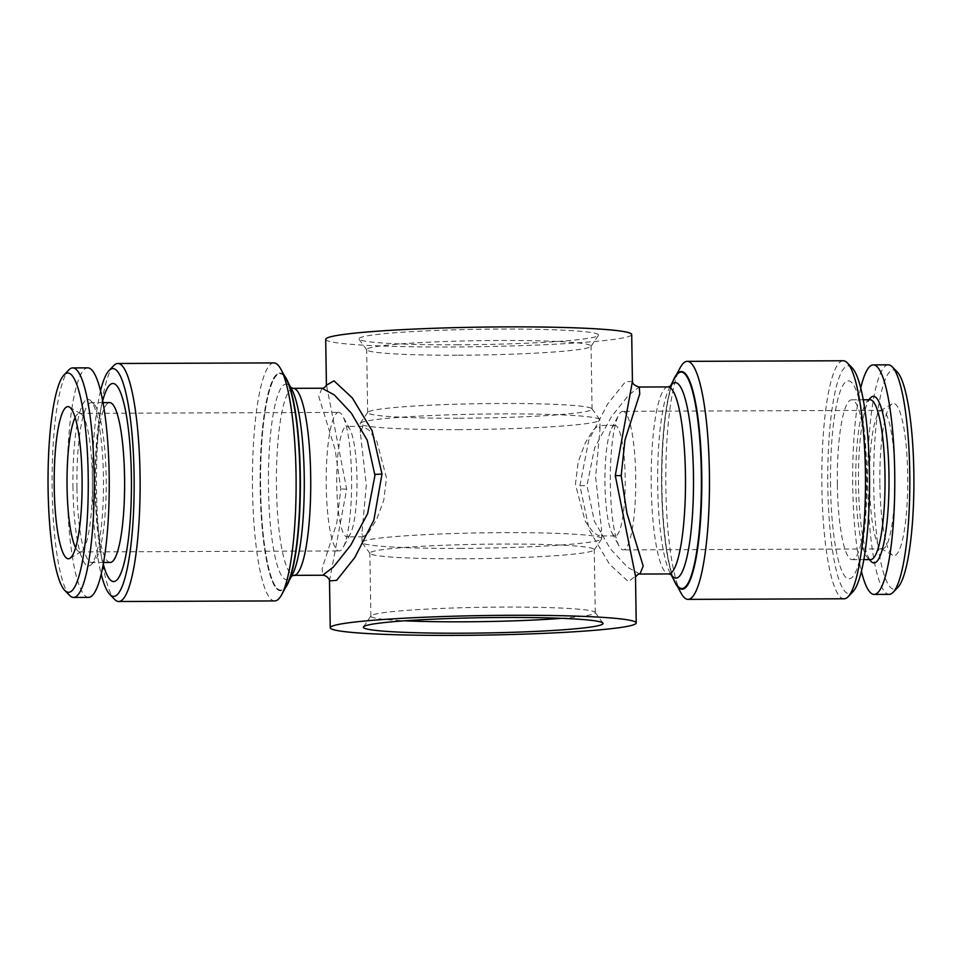 <?xml version="1.0" encoding="UTF-8"?>
<svg xmlns="http://www.w3.org/2000/svg" width="962" height="962" viewBox="0 0 962 962"><rect width="100%" height="100%" fill="white"/><g stroke="black" fill="none" stroke-linecap="round" stroke-linejoin="round"><path stroke-width="0.72" stroke-dasharray="4.81 3.61" d="M386.508 477.898L376.779 441.209L369.047 430.242L362.987 426.322L360.317 432.455L366.306 485.161L361.916 533.585L363.395 536.832L368.867 532.154L376.719 519.24L383.766 500.276L386.508 477.898M347.727 536.784A55.255 10.137 -90.2 0 0 350.336 533.922A55.255 10.137 -90.2 0 0 356.998 481.601A55.255 10.137 -90.2 0 0 349.94 429.341A55.255 10.137 -90.2 0 0 346.657 426.382A55.255 10.137 -90.2 0 0 345.995 426.503A55.255 10.137 -90.2 0 0 336.76 485.269A55.255 10.137 -90.2 0 0 347.066 536.904A55.255 10.137 -90.2 0 0 347.727 536.784M459.992 548.388A119.865 7.66 179.1 0 0 601.635 538.973A119.865 7.66 179.1 0 0 601.743 538.636A119.865 7.66 179.1 0 0 481.782 532.864A119.865 7.66 179.1 0 0 362.049 542.4A119.865 7.66 179.1 0 0 362.181 542.736A119.865 7.66 179.1 0 0 459.992 548.388M458.116 429.629A119.865 7.66 179.1 0 0 599.879 419.877A119.865 7.66 179.1 0 0 599.759 419.54A119.865 7.66 179.1 0 0 479.918 414.105A119.865 7.66 179.1 0 0 360.293 423.292A119.865 7.66 179.1 0 0 360.185 423.641A119.865 7.66 179.1 0 0 458.116 429.629M595.622 477.116L601.611 529.822L598.953 535.954L592.893 532.034L585.149 521.067L575.432 484.367L578.162 462L585.209 443.037L593.061 430.122L598.532 425.445L600.023 428.691L595.622 477.116M321.969 388.227L318.747 396.38L335.149 449.591L340.788 488.961L336.772 523.087L322.15 568.506L322.679 575.24M329.497 580.928L346.693 489.261L326.503 385.016M326.431 386.015L326.443 385.185M639.958 574.049L627.513 567.255L610.341 548.809L594.384 521.332L586.964 485.594L594.636 447.787L611.435 416.678L628.655 395.093L639.261 387.037M632.431 381.349L625.432 381.794L607.683 403.896L588.696 440.488L579.906 485.714L589.405 530.495L609.619 564.345L628.378 581.649L635.497 576.118L635.509 577.032M325.697 339.333A153.018 9.776 179.1 0 0 450.733 346.981A153.018 9.776 179.1 0 0 631.697 334.535M284.475 375.829A108.814 19.962 -90.2 0 0 279.99 373.076A108.814 19.962 -90.2 0 0 260.449 481.962A108.814 19.962 -90.2 0 0 280.82 590.704A108.814 19.962 -90.2 0 0 285.281 587.914M300.192 474.783A108.237 19.853 -90.2 0 0 286.435 379.449A108.237 19.853 -90.2 0 0 260.558 481.962A108.237 19.853 -90.2 0 0 287.205 584.295A108.237 19.853 -90.2 0 0 300.192 474.783M675.492 582.828A108.237 19.853 89.8 0 1 661.736 487.493A108.237 19.853 89.8 0 1 674.723 377.982M273.845 362.902A119.011 21.825 -90.2 0 0 252.453 481.998A119.011 21.825 -90.2 0 0 274.735 600.925M286.916 584.836A108.814 19.962 89.8 0 1 280.483 590.704A108.814 19.962 89.8 0 1 260.113 481.974A108.814 19.962 89.8 0 1 279.665 373.088A108.814 19.962 89.8 0 1 286.135 378.896M830.555 486.255A99.038 18.17 89.8 0 1 856.36 390.921A99.038 18.17 89.8 0 1 859.054 562.085A99.038 18.17 89.8 0 1 830.555 486.255M837.373 484.992A79.906 14.658 -90.2 0 0 852.272 559.656A79.906 14.658 -90.2 0 0 866.63 479.689A79.906 14.658 -90.2 0 0 851.671 399.831A79.906 14.658 -90.2 0 0 837.373 484.992M870.081 399.759A79.906 14.658 -90.2 0 0 867.351 401.178A79.906 14.658 -90.2 0 0 855.783 484.92A79.906 14.658 -90.2 0 0 867.952 558.188A79.906 14.658 -90.2 0 0 870.682 559.583M75.132 417.568A69.288 12.71 89.8 0 1 78.644 413.516A69.288 12.71 89.8 0 1 79.461 413.371A69.288 12.71 89.8 0 1 80.832 413.768A69.288 12.71 89.8 0 1 92.436 482.599A69.288 12.71 89.8 0 1 81.349 551.527A69.288 12.71 89.8 0 1 79.99 551.935A69.288 12.71 89.8 0 1 75.613 547.751M337.818 412.542A69.288 12.71 89.8 0 1 338.636 412.385A69.288 12.71 89.8 0 1 342.761 416.089A69.288 12.71 89.8 0 1 351.611 481.625A69.288 12.71 89.8 0 1 343.254 547.222A69.288 12.71 89.8 0 1 339.165 550.949A69.288 12.71 89.8 0 1 326.214 483.97A69.288 12.71 89.8 0 1 337.818 412.542M869.54 484.175A69.288 12.71 -90.2 0 0 881.096 548.508A69.288 12.71 -90.2 0 0 882.467 548.905A69.288 12.71 -90.2 0 0 894.913 479.581A69.288 12.71 -90.2 0 0 881.95 410.341A69.288 12.71 -90.2 0 0 881.12 410.497A69.288 12.71 -90.2 0 0 880.579 410.75A69.288 12.71 -90.2 0 0 869.54 484.175M621.945 411.471A69.288 12.71 89.8 0 1 622.763 411.315A69.288 12.71 89.8 0 1 635.738 480.555A69.288 12.71 89.8 0 1 623.292 549.891A69.288 12.71 89.8 0 1 619.167 546.188A69.288 12.71 89.8 0 1 610.317 480.651A69.288 12.71 89.8 0 1 618.674 415.055A69.288 12.71 89.8 0 1 621.945 411.471M870.574 397.823A83.309 15.284 -90.2 0 0 858.501 485.125A83.309 15.284 -90.2 0 0 871.187 561.519M69.661 595.43A114.767 21.056 89.8 0 1 52.176 490.211A114.767 21.056 89.8 0 1 68.807 369.937M88.636 597.378A114.767 21.056 89.8 0 1 67.22 490.151A114.767 21.056 89.8 0 1 87.77 367.857M72.968 488.083A83.309 15.284 89.8 0 1 90.741 400.757A83.309 15.284 89.8 0 1 103.487 482.563A83.309 15.284 89.8 0 1 91.366 564.453A83.309 15.284 89.8 0 1 72.968 488.083M852.14 367.833A113.913 20.899 -90.2 0 0 827.765 479.834A113.913 20.899 -90.2 0 0 852.981 591.654M879.881 484.583A76.082 13.961 -90.2 0 0 892.568 555.23A76.082 13.961 -90.2 0 0 907.743 479.533A76.082 13.961 -90.2 0 0 892.002 403.944A76.082 13.961 -90.2 0 0 879.881 484.583M681.012 593.013A119.011 21.825 89.8 0 1 665.884 488.179A119.011 21.825 89.8 0 1 680.158 367.761M843.193 360.762A119.011 21.825 -90.2 0 0 821.813 479.858A119.011 21.825 -90.2 0 0 844.095 598.785M102.681 400.901A99.038 18.17 -90.2 0 0 95.166 489.021A99.038 18.17 -90.2 0 0 103.295 564.213M110.257 562.445A79.906 14.658 89.8 0 1 95.346 487.782A79.906 14.658 89.8 0 1 109.656 402.621M681.445 371.572A108.814 19.962 -90.2 0 0 675.011 377.429A108.814 19.962 -90.2 0 0 661.964 487.53A108.814 19.962 -90.2 0 0 675.793 583.381A108.814 19.962 -90.2 0 0 682.262 589.189M672.799 381.613A108.814 19.962 -90.2 0 0 661.567 480.459A108.814 19.962 -90.2 0 0 673.532 579.22M888.335 364.838A114.767 21.056 -90.2 0 0 867.796 487.145A114.767 21.056 -90.2 0 0 889.201 594.36M897.137 371.837A109.668 20.118 -90.2 0 0 873.736 486.784A109.668 20.118 -90.2 0 0 897.943 587.301M561.664 618.326A112.217 7.167 179.1 0 0 595.262 612.674A112.217 7.167 179.1 0 0 595.141 612.361A112.217 7.167 179.1 0 0 482.948 607.275A112.217 7.167 179.1 0 0 370.971 615.872A112.217 7.167 179.1 0 0 370.863 616.197A112.217 7.167 179.1 0 0 404.617 620.791M461.556 558.79A112.217 7.167 179.1 0 0 594.155 549.975A112.217 7.167 179.1 0 0 594.263 549.651A112.217 7.167 179.1 0 0 481.962 544.251A112.217 7.167 179.1 0 0 369.865 553.186A112.217 7.167 179.1 0 0 369.985 553.499A112.217 7.167 179.1 0 0 461.556 558.79M459.355 418.229A112.217 7.167 179.1 0 0 592.063 409.09A112.217 7.167 179.1 0 0 591.943 408.778A112.217 7.167 179.1 0 0 479.749 403.691A112.217 7.167 179.1 0 0 367.773 412.301A112.217 7.167 179.1 0 0 367.664 412.614A112.217 7.167 179.1 0 0 459.355 418.229M458.357 355.206A112.217 7.167 179.1 0 0 590.957 346.392A112.217 7.167 179.1 0 0 591.065 346.079A112.217 7.167 179.1 0 0 478.763 340.668A112.217 7.167 179.1 0 0 366.678 349.603A112.217 7.167 179.1 0 0 366.787 349.915A112.217 7.167 179.1 0 0 458.357 355.206M456.794 344.805A119.865 7.66 179.1 0 0 598.436 335.401A119.865 7.66 179.1 0 0 478.583 329.281A119.865 7.66 179.1 0 0 358.982 339.153A119.865 7.66 179.1 0 0 456.794 344.805M100.517 390.897A113.913 20.899 -90.2 0 0 101.214 574.23M860.713 388.035A114.767 21.056 -90.2 0 0 852.753 487.193A114.767 21.056 -90.2 0 0 861.411 571.368M113.769 365.596A119.011 21.825 -90.2 0 0 96.453 482.587A119.011 21.825 -90.2 0 0 114.658 599.446M614.201 425.493A55.255 10.137 89.8 0 1 614.862 425.372A55.255 10.137 89.8 0 1 625.204 480.591A55.255 10.137 89.8 0 1 615.271 535.894A55.255 10.137 89.8 0 1 611.988 532.936A55.255 10.137 89.8 0 1 604.966 484.259A55.255 10.137 89.8 0 1 611.591 428.355A55.255 10.137 89.8 0 1 614.201 425.493M76.936 487.854A79.906 14.658 89.8 0 1 91.246 402.693A79.906 14.658 89.8 0 1 93.987 404.088A79.906 14.658 89.8 0 1 106.205 482.551A79.906 14.658 89.8 0 1 94.577 561.099A79.906 14.658 89.8 0 1 91.847 562.517A79.906 14.658 89.8 0 1 76.936 487.854M346.693 489.261A8.502 0.673 179.6 0 0 340.788 488.961M579.906 485.714L586.964 485.594M290.945 387.77L291.799 389.333A97.763 17.929 -90.2 0 0 268.422 481.938A97.763 17.929 -90.2 0 0 292.496 574.362L291.654 575.937M670.406 386.255A97.763 17.929 -90.2 0 0 669.432 387.914A97.763 17.929 -90.2 0 0 657.707 486.82A97.763 17.929 -90.2 0 0 670.129 572.943A97.763 17.929 -90.2 0 0 671.115 574.591M293.23 388.335A93.506 17.148 -90.2 0 0 276.431 481.902A93.506 17.148 -90.2 0 0 293.939 575.348M667.989 386.916A93.506 17.148 -90.2 0 0 651.19 480.495A93.506 17.148 -90.2 0 0 668.698 573.941M362.987 426.322L346.657 426.382M363.395 536.832L347.066 536.904M601.743 538.636L601.611 529.822M600.023 428.691L599.879 419.877M362.049 542.4L361.916 533.585M360.317 432.455L360.185 423.641M326.419 385.245L326.443 386.159M288.396 383.056L286.435 379.449M289.141 580.663L287.205 584.295M671.344 574.759L670.129 572.943L670.983 574.506M670.634 386.087L669.432 387.914L670.273 386.339M852.272 559.656L863.852 559.607M851.671 399.831L863.251 399.783M80.832 413.768L69.36 407.046M81.349 551.527L69.937 558.321M79.99 551.935L339.165 550.949M79.461 413.371L338.636 412.385M349.94 429.341L342.761 416.089M350.336 533.922L343.254 547.222M881.95 410.341L622.763 411.315M882.467 548.905L623.292 549.891M867.952 558.188L869.311 559.583M867.351 401.178L868.71 399.771M881.096 548.508L892.568 555.23M880.579 410.75L892.002 403.944M675.793 583.381L677.452 586.447M675.011 377.429L676.659 374.35M370.971 615.872L363.492 626.875M595.141 612.361L602.958 623.111M595.262 612.674L594.263 549.651M370.863 616.197L369.865 553.186M367.773 412.301L360.293 423.292M591.943 408.778L599.759 419.54M592.063 409.09L591.065 346.079M367.664 412.614L366.678 349.603M611.988 532.936L619.167 546.188M611.591 428.355L618.674 415.055M93.987 404.088L90.741 400.757M94.577 561.099L91.366 564.453M103.006 402.645L91.246 402.693M103.607 562.469L91.847 562.517M590.957 346.392L598.436 335.401M366.787 349.915L358.982 339.153M614.862 425.372L598.532 425.432M615.271 535.894L598.953 535.954M594.155 549.975L601.635 538.973M369.985 553.499L362.181 542.736"/><path stroke-width="1.44" d="M326.443 385.185L333.994 380.832L352.369 397.991L372.078 430.76L381.986 474.013L373.881 520.069L354.798 557.551L336.688 580.314L329.497 580.928C330.279 581.276 328.006 575.444 322.679 575.24L333.393 567.051L350.769 545.177L367.616 513.66L374.952 475.456L367.243 440.235L351.322 413.119L334.295 394.925L321.969 388.227C323.545 388.456 325.048 387.385 326.503 385.016M639.958 574.049L668.698 573.941A93.506 17.148 -90.2 0 0 685.437 474.29A93.506 17.148 -90.2 0 0 667.989 386.916L639.261 387.025L639.754 393.867L624.975 439.971L621.187 475.649L626.971 513.431L643.193 566.005L639.958 574.049C638.527 573.761 637.024 574.819 635.437 577.26M636.231 622.943A153.018 9.776 -0.9 0 1 483.381 635.112A153.018 9.776 -0.9 0 1 330.231 627.741A153.018 9.776 -0.9 0 1 511.207 615.295A153.018 9.776 -0.9 0 1 636.231 622.943L635.497 576.118L615.271 475.565L632.431 381.349L631.697 334.535A153.018 9.776 179.1 0 0 506.673 326.888A153.018 9.776 179.1 0 0 325.697 339.333L326.419 385.245M285.281 587.914A108.814 19.962 -90.2 0 0 300.3 474.747A108.814 19.962 -90.2 0 0 284.475 375.829M670.273 386.339L674.723 377.982A108.237 19.853 89.8 0 1 701.382 480.303A108.237 19.853 89.8 0 1 675.492 582.828L670.983 574.506M101.214 574.23A113.913 20.899 -90.2 0 0 109.8 594.444L114.658 599.446A119.011 21.825 -90.2 0 0 118.735 601.515L274.735 600.925A119.011 21.825 -90.2 0 0 281.77 594.516A119.011 21.825 -90.2 0 0 296.043 474.098A119.011 21.825 -90.2 0 0 280.916 369.264A119.011 21.825 -90.2 0 0 273.845 362.902L117.833 363.492A119.011 21.825 -90.2 0 0 113.769 365.596L108.946 370.623A113.913 20.899 -90.2 0 0 100.517 390.897M280.916 369.264L286.135 378.896A108.814 19.962 89.8 0 1 299.964 474.747A108.814 19.962 89.8 0 1 286.916 584.836L281.77 594.516M863.852 559.607L870.682 559.583A79.906 14.658 -90.2 0 0 885.04 479.617A79.906 14.658 -90.2 0 0 870.081 399.759L863.251 399.783M54.233 487.686A76.082 13.961 89.8 0 1 69.36 407.046A76.082 13.961 89.8 0 1 82.107 482.635A76.082 13.961 89.8 0 1 69.937 558.321A76.082 13.961 89.8 0 1 54.233 487.686M75.613 547.751A69.288 12.71 89.8 0 1 67.063 487.193A69.288 12.71 89.8 0 1 75.132 417.568M869.311 559.583L871.187 561.519A83.309 15.284 -90.2 0 0 889.008 479.605A83.309 15.284 -90.2 0 0 870.574 397.823L868.71 399.771M63.985 374.976L68.807 369.937A114.767 21.056 89.8 0 1 72.727 367.905A114.767 21.056 89.8 0 1 94.216 482.599A114.767 21.056 89.8 0 1 73.593 597.438A114.767 21.056 89.8 0 1 69.661 595.43L64.803 590.44A109.668 20.118 89.8 0 1 48.1 489.898A109.668 20.118 89.8 0 1 63.985 374.976A109.668 20.118 89.8 0 1 88.263 482.611A109.668 20.118 89.8 0 1 64.803 590.44M72.727 367.905L87.77 367.857A114.767 21.056 89.8 0 1 109.247 482.539A114.767 21.056 89.8 0 1 88.636 597.378L73.593 597.438M688.095 599.374L844.095 598.785A119.011 21.825 -90.2 0 0 848.159 596.68L852.981 591.654A113.913 20.899 -90.2 0 0 869.48 472.27A113.913 20.899 -90.2 0 0 852.14 367.833L847.281 362.83A119.011 21.825 -90.2 0 0 843.193 360.762L687.193 361.351A119.011 21.825 89.8 0 1 709.403 472.546A119.011 21.825 89.8 0 1 688.095 599.374A119.011 21.825 89.8 0 1 681.012 593.013L677.452 586.447M676.659 374.35L680.158 367.761A119.011 21.825 89.8 0 1 687.193 361.351M848.159 596.68A119.011 21.825 -90.2 0 0 865.403 471.957A119.011 21.825 -90.2 0 0 847.281 362.83M103.295 564.213A99.038 18.17 -90.2 0 0 122.583 568.566A99.038 18.17 -90.2 0 0 131.373 476.022A99.038 18.17 -90.2 0 0 120.875 393.41A99.038 18.17 -90.2 0 0 102.681 400.901M103.006 402.645L109.656 402.621A79.906 14.658 89.8 0 1 124.615 482.479A79.906 14.658 89.8 0 1 110.257 562.445L103.607 562.469M673.532 579.22A108.814 19.962 -90.2 0 0 681.938 589.189L682.262 589.189A108.814 19.962 -90.2 0 0 701.743 473.232A108.814 19.962 -90.2 0 0 681.445 371.572L681.12 371.572A108.814 19.962 -90.2 0 0 672.799 381.613M681.938 589.189A108.814 19.962 -90.2 0 0 701.418 473.232A108.814 19.962 -90.2 0 0 681.12 371.572M861.411 571.368A114.767 21.056 -90.2 0 0 874.157 594.42L889.201 594.36A114.767 21.056 -90.2 0 0 893.121 592.339A114.767 21.056 -90.2 0 0 909.824 479.521A114.767 21.056 -90.2 0 0 892.279 366.847A114.767 21.056 -90.2 0 0 888.335 364.838L873.292 364.899A114.767 21.056 -90.2 0 0 860.713 388.035M893.121 592.339L897.943 587.301A109.668 20.118 -90.2 0 0 913.9 479.509A109.668 20.118 -90.2 0 0 897.137 371.837L892.279 366.847M461.315 633.212A119.865 7.66 179.1 0 0 602.958 623.111A119.865 7.66 179.1 0 0 483.116 617.688A119.865 7.66 179.1 0 0 363.492 626.875A119.865 7.66 179.1 0 0 461.315 633.212M404.617 620.791A112.217 7.167 179.1 0 0 462.542 621.813A112.217 7.167 179.1 0 0 561.664 618.326M109.8 594.444A113.913 20.899 -90.2 0 0 134.091 475.036A113.913 20.899 -90.2 0 0 108.946 370.623M874.157 594.42A114.767 21.056 -90.2 0 0 894.78 479.581A114.767 21.056 -90.2 0 0 873.292 364.899M118.735 601.515A119.011 21.825 -90.2 0 0 140.043 474.687A119.011 21.825 -90.2 0 0 117.833 363.492M381.986 474.013A8.502 0.625 -1.6 0 1 374.927 474.35M615.271 475.565L621.187 475.649M289.141 580.663L292.496 574.362A97.763 17.929 -90.2 0 0 304.22 475.444A97.763 17.929 -90.2 0 0 291.799 389.333L288.396 383.056M671.115 574.591A97.763 17.929 -90.2 0 0 693.446 473.989A97.763 17.929 -90.2 0 0 670.406 386.255M291.294 576.19L293.939 575.348A93.506 17.148 -90.2 0 0 310.678 475.697A93.506 17.148 -90.2 0 0 293.23 388.335L290.584 387.518M329.497 580.928L330.231 627.741M639.261 387.037C634.704 385.726 632.431 383.838 632.431 381.349M321.969 388.227L293.23 388.335M322.679 575.24L293.939 575.348M671.344 574.759L668.698 573.941M670.634 386.087L667.989 386.916"/></g></svg>
